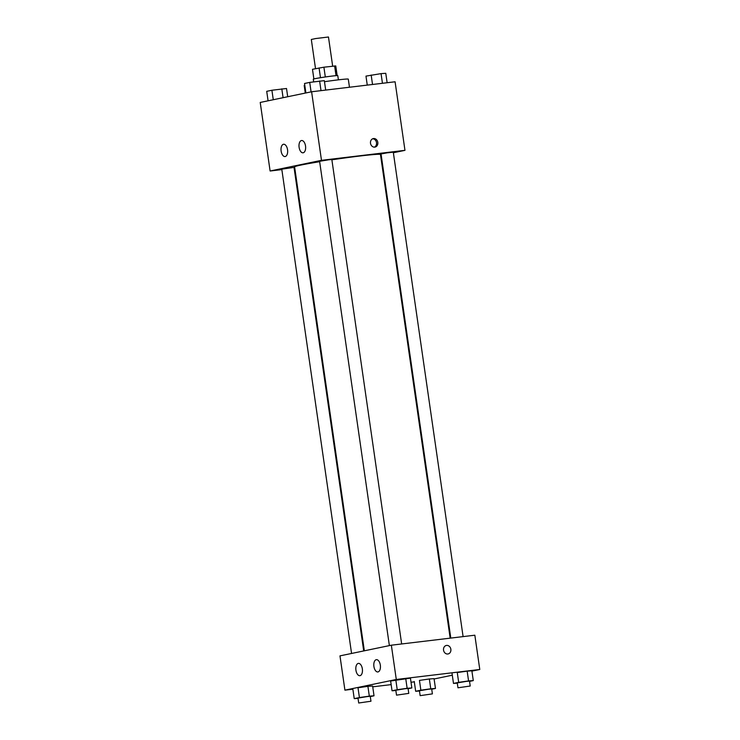 <?xml version="1.0" encoding="UTF-8"?>
<svg xmlns="http://www.w3.org/2000/svg" width="740" height="740" viewBox="0 0 740 740"><rect width="100%" height="100%" fill="white"/><g stroke="black" fill="none" stroke-linecap="round" stroke-linejoin="round"><path stroke-width="1.11" d="M332.667 66.147L328.468 37L315.684 38.545L311.318 39.47L315.527 68.672M313.871 78.949L312.483 69.301L323.907 67.192L335.766 65.934L337.163 75.591M320.485 77.709L319.07 67.932M336.025 75.656L334.619 65.916M325.313 76.969L323.907 67.192M313.668 81.835L313.288 79.18A12.377 0.481 -8.2 0 1 315.101 78.662A12.377 0.481 -8.2 0 1 328.838 76.479A12.377 0.481 -8.2 0 1 337.792 75.647L338.393 79.846M349.465 87.237L348.3 79.134A22.283 0.86 171.8 0 0 337.801 79.911A22.283 0.86 171.8 0 0 324.481 81.705M304.778 85.202A22.283 0.86 171.8 0 0 304.186 85.489L305.278 93.083M281.848 169.608L270.109 171.005L260.221 102.444L311.605 91.769L395.086 81.779L404.965 150.34L393.375 152.755M294.77 168.054L294.141 168.128M381.23 155.271L380.601 155.4M370.509 143.264A4.329 3.672 -101.7 0 1 373.275 138.583A4.329 3.672 -101.7 0 1 377.761 142.08A4.329 3.672 -101.7 0 1 375.041 147.075A4.329 3.672 -101.7 0 1 370.509 143.264M270.109 171.005L321.484 160.33L311.605 91.769M321.484 160.33L404.965 150.34M374.375 147.14A4.329 3.672 78.3 0 0 376.466 142.348A4.329 3.672 78.3 0 0 372.646 138.787M285.214 156.519A6.188 3.275 83.2 0 1 285.067 156.547A6.188 3.275 83.2 0 1 281.089 150.784A6.188 3.275 83.2 0 1 283.596 144.254A6.188 3.275 83.2 0 1 287.564 149.869A6.188 3.275 83.2 0 1 285.214 156.519M303.197 152.782A6.188 3.275 83.2 0 1 303.049 152.81A6.188 3.275 83.2 0 1 299.071 147.047A6.188 3.275 83.2 0 1 301.578 140.517A6.188 3.275 83.2 0 1 305.546 146.131A6.188 3.275 83.2 0 1 303.197 152.782M463.092 636.604L393.292 152.19L387.131 152.838L381.035 153.957L450.799 638.084M363.71 650.941L294.03 167.397L281.783 169.164L351.565 653.457M401.654 643.966L331.844 159.544L328.93 159.757L319.597 161.311L389.379 645.604M450.17 638.158L380.471 154.484A43.383 1.674 171.8 0 0 360.038 156.001A43.383 1.674 171.8 0 0 331.89 159.812M319.652 161.718A43.383 1.674 171.8 0 0 294.603 166.861L364.339 650.812M391.349 645.197L339.975 655.871L344.914 690.152L396.289 679.477L391.349 645.197L474.84 635.207L479.779 669.487L471.917 671.115M355.931 670.209A6.188 3.275 83.2 0 1 358.41 663.391A6.188 3.275 83.2 0 1 362.369 669.015A6.188 3.275 83.2 0 1 360.029 675.666A6.188 3.275 83.2 0 1 359.881 675.685A6.188 3.275 83.2 0 1 355.931 670.209M380.332 665.14A6.188 3.275 83.2 0 1 378.011 671.929A6.188 3.275 83.2 0 1 377.863 671.948A6.188 3.275 83.2 0 1 373.876 666.194A6.188 3.275 83.2 0 1 376.392 659.664A6.188 3.275 83.2 0 1 380.332 665.14M457.264 672.549L467.162 671.134L457.264 672.549L458.68 682.345L468.577 680.93L473.286 680.596L469.549 681.374M471.87 670.801L467.162 671.134L471.87 670.801L473.286 680.596M419.45 680.402L429.348 678.987L419.45 680.402L420.866 690.198L430.763 688.783L435.471 688.45L431.735 689.227M434.056 678.654L429.348 678.987L434.056 678.654L435.471 688.45M358.003 687.756L367.91 686.35L358.003 687.756L359.418 697.552L369.315 696.137L374.024 695.804L370.287 696.581M372.618 686.008L367.91 686.35L372.618 686.008L374.024 695.804M396.289 679.477L479.779 669.487M414.317 681.845L411.014 682.243M391.155 684.62L372.738 686.822M352.869 689.199L344.914 690.152M452.297 675.195L434.103 678.978M405.724 678.488L390.628 680.985L410.432 678.154L405.724 678.488L407.13 688.283L411.838 687.95L408.101 688.727M410.432 678.154L411.838 687.95M447.82 653.994A4.329 3.672 -101.7 0 1 443.575 650.303A4.329 3.672 -101.7 0 1 446.322 645.465A4.329 3.672 -101.7 0 1 450.799 648.962A4.329 3.672 -101.7 0 1 448.079 653.957A4.329 3.672 -101.7 0 1 447.82 653.994M448.079 653.957A4.329 3.672 78.3 0 0 450.799 648.962A4.329 3.672 78.3 0 0 446.322 645.465M457.292 683.149L453.481 683.427L458.68 682.345M470.214 686.026L469.512 681.124L466.598 681.346L457.255 682.89L457.968 687.793L470.214 686.026L457.968 687.793M453.481 683.427L452.075 673.631M468.577 680.93L467.162 671.134M419.488 691.012L415.667 691.28L420.866 690.198M432.401 693.88L431.697 688.986L428.784 689.199L419.441 690.744L420.154 695.646L432.401 693.88L420.154 695.646M415.667 691.28L414.261 681.485M430.763 688.783L429.348 678.987M395.854 690.503L392.043 690.781L397.232 689.699L407.13 688.283M408.776 693.38L408.064 688.477L405.15 688.699L395.817 690.244L396.52 695.147L408.776 693.38L396.52 695.147M392.043 690.781L390.628 680.985M397.232 689.699L395.817 679.903M358.04 698.366L354.229 698.634L359.418 697.552M370.962 701.233L370.259 696.34L367.336 696.553L358.003 698.107L358.706 703L370.962 701.233L358.706 703M354.229 698.634L352.814 688.838M369.315 696.137L367.91 686.35M367.262 85.109L365.976 76.118L381.063 73.63L385.771 73.297L387.131 82.732M372.525 84.48L371.166 75.045M382.45 83.287L381.063 73.63M305.897 92.953L304.529 83.481L309.718 82.399L324.333 80.651L325.683 90.086M311.087 91.88L309.718 82.399M321.012 90.641L319.615 80.984M268.084 100.807L266.714 91.335L271.904 90.252L286.519 88.504L287.703 96.737M273.273 99.733L271.904 90.252M283.078 97.689L281.801 88.837"/></g></svg>
